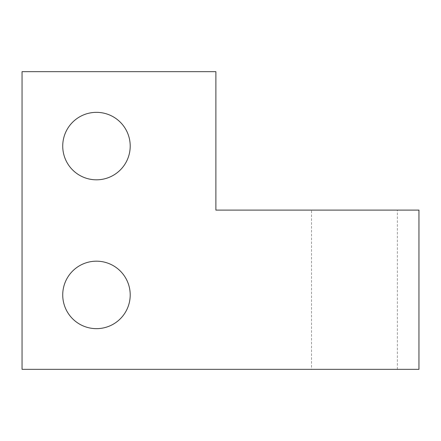 <?xml version="1.0" encoding="UTF-8"?>
<svg xmlns="http://www.w3.org/2000/svg" width="441" height="441" viewBox="0 0 441 441"><rect width="100%" height="100%" fill="white"/><g stroke="black" fill="none" stroke-linecap="round" stroke-linejoin="round"><path stroke-width="0.33" stroke-dasharray="2.21 1.65" d="M311.539 369.338L397.369 369.338L311.539 369.338L311.539 210.103L397.369 210.103L311.539 210.103M397.369 369.338L397.369 210.103M96.469 261.182A33.736 33.736 0 0 0 62.732 294.919A33.736 33.736 0 0 0 96.469 328.655A33.736 33.736 0 0 0 130.205 294.919A33.736 33.736 0 0 0 96.469 261.182M96.469 112.345A33.736 33.736 0 0 0 62.732 146.081A33.736 33.736 0 0 0 96.469 179.818A33.736 33.736 0 0 0 130.205 146.081A33.736 33.736 0 0 0 96.469 112.345M418.95 210.103L418.95 369.338L22.05 369.338L22.05 71.663L215.881 71.663L215.881 210.103L418.95 210.103"/><path stroke-width="0.66" d="M96.469 261.182A33.736 33.736 0 0 0 62.732 294.919A33.736 33.736 0 0 0 96.469 328.655A33.736 33.736 0 0 0 130.205 294.919A33.736 33.736 0 0 0 96.469 261.182M96.469 112.345A33.736 33.736 0 0 0 62.732 146.081A33.736 33.736 0 0 0 96.469 179.818A33.736 33.736 0 0 0 130.205 146.081A33.736 33.736 0 0 0 96.469 112.345M418.95 210.103L418.95 369.338L22.05 369.338L22.05 71.663L215.881 71.663L215.881 210.103L418.95 210.103"/></g></svg>
